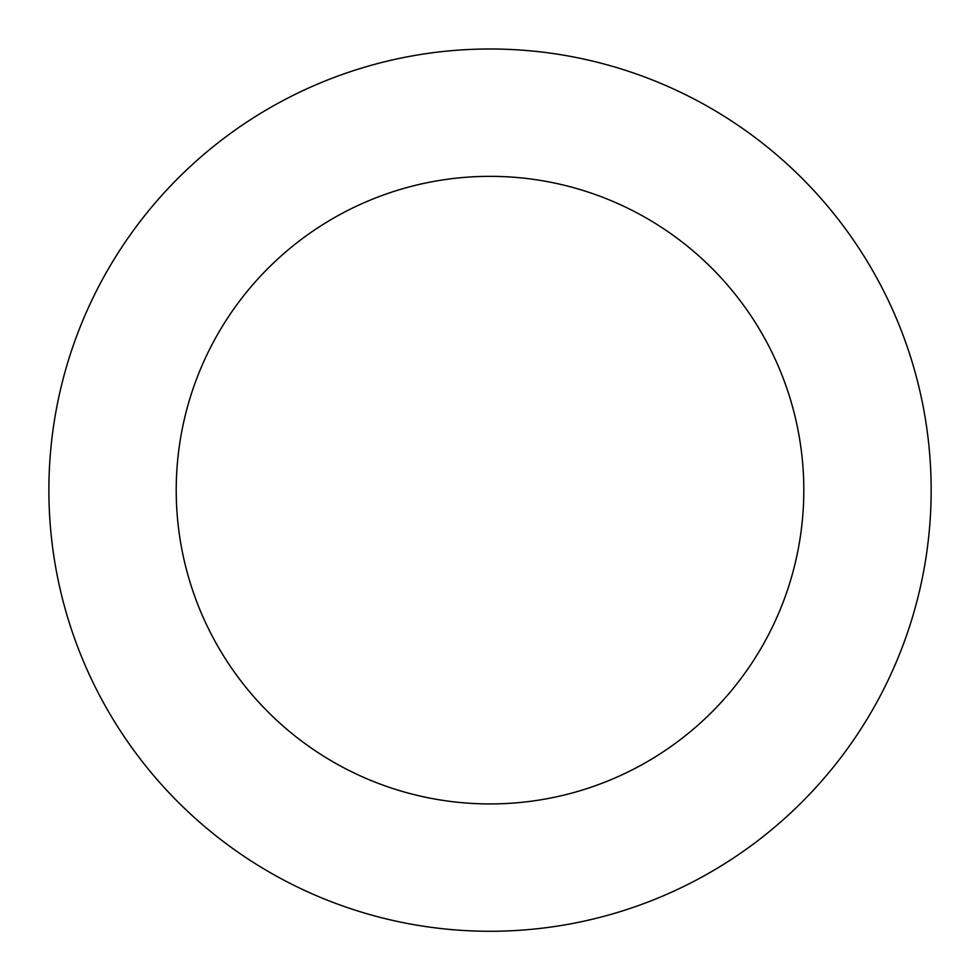 <?xml version="1.0" encoding="UTF-8"?>
<svg xmlns="http://www.w3.org/2000/svg" width="980" height="980" viewBox="0 0 980 980"><rect width="100%" height="100%" fill="white"/><g stroke="black" fill="none" stroke-linecap="round" stroke-linejoin="round"><path stroke-width="1.47" d="M879.746 696.829A441.147 441.147 0 0 0 474.149 49.282A441.147 441.147 0 0 0 116.167 724.318A441.147 441.147 0 0 0 879.746 696.829M767.242 637.159A313.796 313.796 0 0 0 478.73 176.547A313.796 313.796 0 0 0 224.089 656.723A313.796 313.796 0 0 0 767.242 637.159"/></g></svg>
